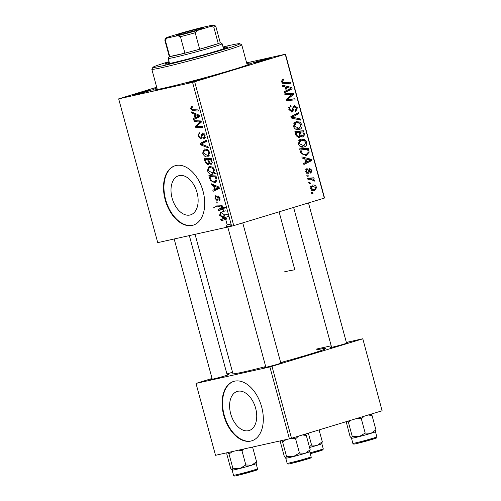 <?xml version="1.0" encoding="UTF-8"?>
<svg xmlns="http://www.w3.org/2000/svg" width="501" height="501" viewBox="0 0 501 501"><rect width="100%" height="100%" fill="white"/><g stroke="black" fill="none" stroke-linecap="round" stroke-linejoin="round"><path stroke-width="0.75" d="M248.521 430.697A20.441 12.75 -106.9 0 0 249.103 430.541A20.441 12.75 -106.9 0 0 255.504 407.745A20.441 12.75 -106.9 0 0 237.812 391.275A20.441 12.75 -106.9 0 0 237.23 391.431A20.441 12.75 -106.9 0 0 230.829 414.227A20.441 12.75 -106.9 0 0 248.521 430.697M217.083 205.911L213.282 207.965M179.214 175.613A20.441 12.75 73.1 0 1 196.906 192.077A20.441 12.75 73.1 0 1 190.505 214.879A20.441 12.75 73.1 0 1 189.923 215.029A20.441 12.75 73.1 0 1 172.231 198.565A20.441 12.75 73.1 0 1 178.632 175.763A20.441 12.75 73.1 0 1 179.214 175.613M246.83 63.552A51.252 1.885 164.8 0 1 251.521 63.164A51.252 1.885 164.8 0 1 218.041 74.042A51.252 1.885 164.8 0 1 163.752 88.157A51.252 1.885 164.8 0 1 152.673 90.017A51.252 1.885 164.8 0 1 156.913 87.982M149.367 90.362A9.319 0.344 164.8 0 1 151.39 90.042A9.319 0.344 164.8 0 1 145.303 92.021A9.319 0.344 164.8 0 1 135.433 94.589A9.319 0.344 164.8 0 1 136.717 93.743A9.319 0.344 164.8 0 1 149.367 90.362M202.986 78.413A9.319 0.344 164.8 0 1 205.009 78.093A9.319 0.344 164.8 0 1 198.922 80.072A9.319 0.344 164.8 0 1 189.052 82.64A9.319 0.344 164.8 0 1 187.036 82.978A9.319 0.344 164.8 0 1 192.804 81.068A9.319 0.344 164.8 0 1 202.986 78.413M268.724 58.454A9.319 0.344 164.8 0 1 270.747 58.141A9.319 0.344 164.8 0 1 264.66 60.12A9.319 0.344 164.8 0 1 254.79 62.688A9.319 0.344 164.8 0 1 252.773 63.026A9.319 0.344 164.8 0 1 258.541 61.109A9.319 0.344 164.8 0 1 268.724 58.454M156.707 87.237L118.674 98.86L192.566 82.389L285.482 54.189L324.542 197.964M246.642 62.844L285.482 54.189M307.069 176.227L306.775 175.137L307.996 175.012L308.303 176.127L307.069 176.227M309.067 183.579L308.773 182.489L309.994 182.364L310.301 183.479L309.067 183.579M300.675 139.115L304.664 139.453L306.737 142.196C307.063 144.789 306.18 146.361 304.101 146.918C301.527 147.72 299.535 146.674 298.139 143.781L300.675 139.115L301.214 138.971M303.293 147.094L303.687 147.025M302.134 158.065L301.815 156.888L311.271 159.287L311.628 160.621L303.888 164.522L303.593 163.432L305.716 162.405L304.702 158.685L302.134 158.065M302.673 137.005L300.675 136.078L299.21 137.925L296.041 135.633L294.901 131.431L303.512 130.736L304.502 134.913L302.836 136.973M291.25 117.998L290.874 116.608L298.565 112.537L298.865 113.633L292.271 117.128L300.306 118.937L300.625 120.115L291.25 117.998M282.533 79.183L283.297 79.052L283.698 80.116L282.965 80.229L282.288 81.657L284.205 82.621L290.304 82.133L290.605 83.235L284.292 83.748L281.318 81.87L282.533 79.183L283.297 79.052L282.238 79.29M283.698 80.116L283.096 80.198M284.988 94.958L284.693 93.856L293.304 93.18L293.617 94.326L287.536 99.423L294.832 98.785L295.133 99.893L286.522 100.588L286.209 99.436L292.271 94.326L284.988 94.958M194.676 81.826L233.742 225.607L324.329 198.108L285.263 54.333M282.639 86.316L282.32 85.139L291.776 87.537L292.133 88.871L284.399 92.773L284.098 91.677L286.221 90.656L285.207 86.93L282.639 86.316M288.833 109.525L290.705 105.442L291.1 106.5L289.973 107.145L289.803 109.306L291.745 111.022L292.377 110.521L292.991 107.264L294.431 105.492L297.387 107.771L295.684 111.598L295.302 110.533L296.423 108.022L294.776 106.563L294.162 107.195L293.824 109.331L292.114 112.086L288.833 109.525L289.803 109.306M294.876 106.538L293.079 106.938L294.876 106.538M295.941 121.687L299.93 122.031L302.003 124.768C302.328 127.36 301.445 128.939 299.366 129.49C296.792 130.291 294.801 129.245 293.404 126.352L295.941 121.687L296.479 121.549M298.558 129.671L298.953 129.596M306.969 168.298L307.482 169.325L306.424 171.336L307.72 172.494L309.668 168.511L311.973 170.284L310.852 173.315L310.451 172.256L311.215 170.459L310.094 169.563L309.643 169.814L309.011 172.688L308.084 173.559L305.673 171.511L306.969 168.298M310.138 169.551L308.597 169.895L310.138 169.551M300.481 151.966L299.636 148.86L308.247 148.164L309.211 152.147L306.217 155.542L301.132 153.588L300.481 151.966M311.948 185.213C313.983 184.481 315.549 185.251 316.651 187.518L314.49 190.906L310.294 188.52L312.348 185.107M307.927 179.383L307.627 178.275L313.889 177.767L314.19 178.876L312.893 178.97L314.697 180.335L314.684 181.137L310.438 179.214L307.927 179.383M311.804 193.655L311.509 192.566L312.73 192.44L313.037 193.555L311.804 193.655M216.3 203.018L216.006 201.928L217.014 201.941L217.315 203.055L216.3 203.018L217.227 202.736M218.298 210.37L218.004 209.28L219.012 209.293L219.313 210.407L218.298 210.37L222.945 208.961L221.974 208.366L221.981 207.783L219.238 206.293L217.158 206.168L216.858 205.066L222.031 205.278L222.331 206.381L221.254 206.324L222.82 207.852L222.845 208.635L226.558 207.502M207.389 170.553L209.055 166.376L212.606 167.096L214.447 169.989L212.48 174.267C210.382 174.755 208.685 173.515 207.389 170.553L208.153 170.321M211.366 184.856L211.046 183.679L219 187.067L219.363 188.401L213.119 191.313L212.825 190.217L214.534 189.466L213.526 185.739L211.366 184.856L212.793 184.424M205.272 162.424L204.126 158.222L211.24 158.516L212.255 162.675L211.146 164.453L209.136 163.37L208.153 164.979L205.272 162.424L206.043 162.186M200.481 144.789L200.099 143.399L206.299 140.318L206.594 141.414L201.283 144.056L208.034 146.718L208.353 147.889L200.481 144.789L202.022 144.319M192.077 106.137L192.459 107.214L191.858 107.239L191.363 108.548L192.998 109.7L198.039 109.907L198.333 111.015L193.123 110.802L190.568 108.648L191.451 106.174M191.858 107.239L192.409 107.07L191.858 107.239M194.219 121.743L193.918 120.647L201.039 120.96L201.352 122.106L196.536 126.358L202.561 126.565L202.861 127.674L195.747 127.373L195.434 126.227L200.231 121.956L194.219 121.743L197.35 120.797M175.97 165.505A31.062 19.376 -106.9 0 0 175.087 165.743A31.062 19.376 -106.9 0 0 165.355 200.387A31.062 19.376 -106.9 0 0 192.246 225.412A31.062 19.376 -106.9 0 0 193.129 225.181A31.062 19.376 -106.9 0 0 202.855 190.537A31.062 19.376 -106.9 0 0 175.97 165.505M118.674 98.86L157.74 242.634L231.631 226.17L192.566 82.389M191.87 113.107L191.551 111.923L199.504 115.318L199.868 116.645L193.624 119.564L193.33 118.468L195.039 117.71L194.031 113.99L191.87 113.107L193.298 112.669M203.65 137.975L204.314 135.696L202.874 134.099L200.926 139.153L198.083 136.297L199.223 132.615L199.824 133.623L198.922 134.118L198.878 136.197L200.563 138.082L201.07 137.669L201.427 134.575L202.542 133.016L205.097 135.558L204.095 139.028L203.494 138L205.26 137.487L203.769 137.938M200.563 138.082L202.166 137.33M202.874 134.099L204.195 133.698L202.874 134.099M202.655 153.124L204.32 148.947L207.871 149.667L209.712 152.561L207.746 156.838C205.648 157.327 203.945 156.093 202.655 153.124L203.419 152.893M215.85 195.321L216.319 196.367L215.536 198.202L216.67 199.467L218.098 195.828L220.089 197.807L219.3 200.613L218.918 199.542L219.476 197.889L218.499 196.893L217.747 199.799L217.021 200.544L214.923 198.283L215.85 195.321M216.964 179.915L214.967 182.809L210.326 180.398L208.867 175.651L215.975 175.945L216.689 178.556M219.544 215.292L220.759 212.274L224.774 215.035L223.446 218.029L219.544 215.292M221.035 220.446L220.741 219.357L221.749 219.369L222.049 220.484L221.035 220.446M175.319 165.674A31.062 19.376 -106.9 0 0 165.875 200.431A31.062 19.376 -106.9 0 0 192.71 225.275A31.062 19.376 -106.9 0 0 193.361 225.112M231.055 224.047L227.185 224.83L226.095 226.734A9.319 0.344 -15.2 0 0 228.118 226.414A9.319 0.344 -15.2 0 0 231.481 225.607M233.742 225.607L231.631 226.17M195.058 234.318L232.934 373.702A48.146 1.772 -15.2 0 0 243.386 372.011A48.146 1.772 -15.2 0 0 265.687 366.557M346.51 342.909A9.319 0.344 164.8 0 1 348.057 342.703A9.319 0.344 164.8 0 1 341.97 344.682A9.319 0.344 164.8 0 1 332.1 347.243A9.319 0.344 164.8 0 1 330.084 347.581A9.319 0.344 164.8 0 1 331.524 346.986M280.779 362.862A9.319 0.344 164.8 0 1 282.32 362.655A9.319 0.344 164.8 0 1 276.239 364.634A9.319 0.344 164.8 0 1 266.363 367.202A9.319 0.344 164.8 0 1 265.787 366.939M227.16 374.811A9.319 0.344 164.8 0 1 228.7 374.604A9.319 0.344 164.8 0 1 222.613 376.583A9.319 0.344 164.8 0 1 212.743 379.144A9.319 0.344 164.8 0 1 210.733 379.489A9.319 0.344 164.8 0 1 212.167 378.888M280.698 362.561A48.146 1.772 -15.2 0 0 321.229 350.531A48.146 1.772 -15.2 0 0 316.582 349.892M316.369 349.091L331.199 345.79M346.373 342.408L362.793 338.745L382.113 410.776L362.793 338.745M195.991 383.415L215.518 455.303L289.415 438.838L269.882 366.951L195.991 383.415L212.055 378.462M226.922 373.946L232.533 372.243M269.882 366.951L362.58 338.889M271.993 366.388L291.519 438.275L382.113 410.776M234.562 381.173A31.062 19.376 -106.9 0 0 233.679 381.405A31.062 19.376 -106.9 0 0 223.953 416.055A31.062 19.376 -106.9 0 0 250.838 441.08A31.062 19.376 -106.9 0 0 251.721 440.849A31.062 19.376 -106.9 0 0 261.453 406.198A31.062 19.376 -106.9 0 0 234.562 381.173M233.911 381.336A31.062 19.376 -106.9 0 0 224.467 416.099A31.062 19.376 -106.9 0 0 251.302 440.936A31.062 19.376 -106.9 0 0 251.953 440.774M291.519 438.275L289.415 438.838M198.978 126.396L195.747 127.373M197.619 125.563L195.434 126.227M200.92 122.507L198.653 123.196M201.227 121.649L200.231 121.956M198.089 117.478L197.97 117.052L193.33 118.468M197.97 117.052L199.686 116.301L195.039 117.71M195.409 113.57L194.031 113.99M197.325 115.424L194.964 114.416L195.772 117.384L198.922 115.994L197.325 115.424L198.747 114.992M196.379 113.984L194.964 114.416M199.63 115.775L198.922 115.994M199.742 116.182L195.772 117.384M196.292 109.838L193.123 110.802M191.332 108.416L190.568 108.648M198.841 136.065L198.083 136.297M202.135 137.6L200.663 138.051M202.636 134.205L201.427 134.575M204.333 138.934L203.857 139.078M205.072 135.464L204.314 135.696M204.84 142.322L204.746 141.983L200.099 143.399M204.746 141.983L206.512 141.107M208.234 156.688L207.746 156.838M207.589 150.644L204.633 150.031L203.45 153.03L207.721 155.679L208.93 152.699L207.589 150.644L208.573 150.344M209.687 152.467L208.93 152.699M209.906 163.138L209.136 163.37M211.472 159.356L208.491 159.493L209.731 162.975L210.821 163.37L212.255 162.938L210.921 163.345M211.278 158.648L208.491 159.493M211.979 161.222L211.215 161.454L210.708 159.587M210.821 163.37L211.215 161.454M210.821 158.498L207.665 159.456L205.26 159.362L206.143 162.468L207.877 163.883L209.13 163.508L208.034 163.84M208.422 158.397L205.26 159.362M209.055 161.535L208.291 161.767L207.665 159.456M207.877 163.883L208.291 161.767M217.872 199.104L216.67 199.467M217.891 198.884L217.027 199.147M220.271 199.135L218.918 199.542M220.064 197.713L219.476 197.889M215.511 198.108L214.923 198.283M217.584 189.228L217.465 188.808L212.825 190.217M217.465 188.808L219.181 188.057L214.534 189.466M214.904 185.32L213.526 185.739M216.82 187.174L214.459 186.165L215.267 189.14L218.411 187.743L216.82 187.174L218.242 186.748M215.875 185.733L214.459 186.165M219.125 187.531L218.411 187.743M219.238 187.931L215.267 189.14M210.47 178.519L209.706 178.751M215.461 182.658L214.967 182.809M211.134 180.153L210.326 180.398M216.207 176.784L209.994 176.784L210.376 178.187C211.328 181.036 212.775 182.214 214.71 181.713L216.883 181.061M213.157 175.826L209.994 176.784M214.71 181.713L216.138 179.997L215.443 177.01M212.969 174.116L212.48 174.267M215.267 165.931L214.19 166M212.324 168.067L209.368 167.459L208.184 170.459L212.455 173.108L213.664 170.121L212.324 168.067L213.307 167.772M214.422 169.895L213.664 170.121M225.106 210.952L220.759 212.274M225.406 210.865L227.548 211.146M228.318 213.965L224.774 215.035M228.932 216.225L223.653 217.973M224.742 214.948L224.154 215.123L223.314 216.895M220.972 213.388L220.152 215.167L223.152 216.939M222.018 208.059L218.004 209.28M223.784 208.347L223.96 208.998L219.313 210.407M223.96 208.998L222.945 208.961M226.364 206.775L222.82 207.852M221.749 219.369L226.396 217.96L225.381 217.941L220.741 219.357M226.396 217.96L226.696 219.075L222.049 220.484M284.837 94.388L293.304 93.18M289.515 94.025L289.678 94.614M291.657 94.764L293.617 94.326M286.278 99.699L287.536 99.423M286.34 99.931L289.778 99.167M286.353 99.987L294.832 98.785M291.043 99.63L291.2 100.213M289.497 88.044L291.776 87.537M288.313 89.604L292.133 88.871M288.344 89.717L284.142 91.833M289.127 87.957L286.321 87.237L287.129 90.211L291.025 88.32L289.127 87.957M285.351 87.456L286.321 87.237M286.159 90.43L287.129 90.211M281.318 81.87L282.288 81.657M282.232 83.323L290.304 82.133M286.516 82.978L286.672 83.554M288.682 107.433L289.973 107.145M296.417 107.984L297.387 107.771M292.941 107.464L294.162 107.195M291.782 112.161L292.114 112.086M295.051 114.397L298.865 113.633M295.076 114.478L290.906 116.746M291.087 117.391L292.271 117.128M297.844 119.489L300.306 118.937M294.663 122.332L296.022 122.808M297.563 122.557L299.93 122.031M301.032 124.987L302.003 124.768M297.857 128.676L296.999 129.634M299.535 123.077L296.197 122.789L294.375 126.139L299.16 128.369L301.045 125.018L299.535 123.077M293.793 123.309L296.673 122.664L293.78 123.327M293.404 126.358L294.375 126.139M295.045 131.963L303.512 130.736M299.723 131.581L299.886 132.195M303.449 135.151L304.502 134.913M299.805 136.272L300.675 136.078M299.072 137.95L299.391 137.881M302.804 131.92L300.118 132.139L301.42 135.583L302.723 135.84L303.312 133.792L302.804 131.92M299.153 132.358L300.118 132.139M300.825 136.266L302.723 135.84M299.911 135.915L301.42 135.583M299.116 132.22L296.204 132.458L297.093 135.558L299.116 136.786L299.742 134.531L299.116 132.22M295.239 132.671L296.204 132.458M296.085 135.784L297.093 135.558M305.585 169.745L307.482 169.325M305.673 171.505L306.424 171.336M311.215 170.453L311.973 170.284M308.572 170.058L309.643 169.814M306.65 173.214L309.011 172.688M308.992 159.8L311.271 159.287M307.808 161.353L311.628 160.621M307.839 161.466L303.637 163.589M308.622 159.706L305.817 158.992L306.625 161.961L310.52 160.076L308.622 159.706M304.846 159.205L305.817 158.992M305.654 162.18L306.625 161.961M304.458 149.01L308.247 148.164M305.76 155.629L306.618 155.435M307.971 150.933L307.539 149.348L300.938 149.88L301.32 151.283C302.316 154.108 304.001 155.122 306.374 154.333L308.209 152.348L307.971 150.933M299.974 150.1L300.938 149.88M305.936 154.446L306.374 154.333M300.349 151.496L301.32 151.283M299.404 139.76L300.757 140.236M302.297 139.986L304.664 139.453M305.767 142.416L306.737 142.196M302.591 146.104L301.734 147.062M304.276 140.505L300.932 140.211L299.11 143.568L303.894 145.797L305.779 142.447L304.276 140.505M298.527 140.731L301.408 140.092L298.515 140.756M298.139 143.787L299.11 143.568M310.689 186.028L311.553 186.435M310.282 188.47L311.04 188.307L314.29 189.791L315.899 187.693L316.651 187.518M312.824 190.117L312.442 190.806M314.158 190.969L314.872 190.806M315.899 187.693L312.662 186.19L311.04 188.307M310.319 186.723L312.336 186.272M308.81 182.627L309.994 182.364M307.771 178.801L313.889 177.767M310.1 178.613L310.269 179.226M311.779 179.214L312.893 178.97M313.714 180.554L314.697 180.335M306.812 175.275L307.996 175.012M311.547 192.703L312.73 192.44M169.244 62.287A32.615 1.202 -15.2 0 0 164.91 64.109A32.615 1.202 -15.2 0 0 171.993 62.957A32.615 1.202 -15.2 0 0 207.088 53.82A32.615 1.202 -15.2 0 0 227.855 47.006A32.615 1.202 -15.2 0 0 223.195 47.633M169.062 61.629A45.04 1.66 -15.2 0 0 152.93 67.297A45.04 1.66 -15.2 0 0 162.7 65.781A45.04 1.66 -15.2 0 0 211.917 52.943A45.04 1.66 -15.2 0 0 239.797 43.693A45.04 1.66 -15.2 0 0 230.059 45.334A45.04 1.66 -15.2 0 0 223.014 46.975M239.797 43.693L241.701 44.783A46.593 1.716 164.8 0 1 241.751 44.839A46.593 1.716 164.8 0 1 212.086 54.578A46.593 1.716 164.8 0 1 161.948 67.629A46.593 1.716 164.8 0 1 151.828 69.27A46.593 1.716 164.8 0 1 151.841 69.201L152.93 67.297M232.289 470.182A12.425 0.457 -15.2 0 0 234.831 469.713A12.425 0.457 -15.2 0 0 239.873 468.491L232.89 468.297L232.145 470.163A12.425 0.457 164.8 0 0 232.289 470.182L230.679 468.354L226.803 454.094L226.972 452.754M227.955 452.535L229.02 454.031L232.89 468.297M229.02 454.031L232.401 451.545M245.841 464.978L239.873 468.491A12.425 0.457 -15.2 0 0 251.709 465.204L245.841 464.978L241.964 450.712L243.643 449.04M238.495 450.186L241.964 450.712M251.796 447.218L252.692 447.456L256.568 461.722L251.709 465.204A12.425 0.457 -15.2 0 0 256.117 463.65L256.274 463.381M252.692 447.456L252.46 447.074M255.967 463.607L256.568 461.722M251.752 465.191A12.425 0.457 164.8 0 1 234.837 469.713M308.353 433.165L311.572 445.026L309.38 446.792M319.081 429.908L322.306 441.769L317.446 445.251L311.572 445.026M321.698 443.654L322.306 441.769M317.49 445.239A12.425 0.457 164.8 0 1 309.568 447.493A12.425 0.457 -15.2 0 0 317.446 445.251A12.425 0.457 -15.2 0 0 321.849 443.698L322.005 443.429M281.575 440.586L282.639 442.082L286.021 439.596M305.378 453.242A12.425 0.457 164.8 0 1 288.457 457.764M302.466 434.949L306.318 435.507L305.322 434.085M306.318 435.507L310.188 449.773L305.328 453.255L299.46 453.029L293.492 456.543L286.516 456.348L285.77 458.215A12.425 0.457 -15.2 0 0 285.908 458.233L284.299 456.411L280.422 442.145L280.591 440.805M309.587 451.658L310.188 449.773M282.639 442.082L286.516 456.348M291.688 438.225L295.584 438.763L299.46 453.029M295.584 438.763L298.565 436.133M285.908 458.233A12.425 0.457 -15.2 0 0 293.492 456.543A12.425 0.457 -15.2 0 0 305.328 453.255A12.425 0.457 164.8 0 0 309.737 451.702L309.894 451.432M347.775 421.197L348.37 422.13L350.606 420.339M371.109 433.29A12.425 0.457 164.8 0 1 354.188 437.811M368.197 414.997L372.049 415.554L371.059 414.133M372.049 415.554L375.925 429.82L371.066 433.302L365.191 433.077L359.223 436.59L352.247 436.396L351.502 438.262A12.425 0.457 -15.2 0 0 351.646 438.281L350.03 436.452L346.191 421.679M375.324 431.705L375.925 429.82M348.37 422.13L352.247 436.396M357.426 418.272L361.321 418.811L365.191 433.077M361.321 418.811L364.302 416.181M351.646 438.281A12.425 0.457 -15.2 0 0 359.223 436.59A12.425 0.457 -15.2 0 0 371.066 433.302A12.425 0.457 164.8 0 0 375.468 431.749L375.625 431.48M198.49 29.672A14.134 0.52 164.8 0 1 184.312 33.592A14.134 0.52 164.8 0 1 176.246 35.314A14.134 0.52 164.8 0 1 181.249 33.517A14.134 0.52 164.8 0 1 195.885 29.478A14.134 0.52 164.8 0 1 203.506 27.906A14.134 0.52 164.8 0 1 198.49 29.672M167.177 38.057L165.28 40.067A26.403 0.971 164.8 0 1 164.798 40.011L169.275 56.488A26.403 0.971 -15.2 0 0 169.751 56.544L184.913 53.162A26.403 0.971 -15.2 0 0 199.674 49.217A26.403 0.971 -15.2 0 0 210.858 45.979A26.403 0.971 -15.2 0 0 218.254 43.581A26.403 0.971 -15.2 0 0 220.233 42.641L215.756 26.171A26.403 0.971 164.8 0 1 213.777 27.104L210.545 26.465A24.85 0.914 -15.2 0 0 213.827 25.05A24.85 0.914 -15.2 0 0 212.568 25.131L202.016 27.48A24.85 0.914 -15.2 0 0 182.126 32.797L169.194 36.723A24.85 0.914 -15.2 0 0 165.9 38.07A24.85 0.914 -15.2 0 0 167.177 38.057L177.723 35.703A24.85 0.914 -15.2 0 0 197.613 30.392L210.545 26.465M220.227 42.629L222.106 43.7A27.956 1.027 164.8 0 1 222.137 43.731A27.956 1.027 164.8 0 1 212.211 47.263A27.956 1.027 164.8 0 1 183.71 55.135A27.956 1.027 164.8 0 1 168.186 58.392A27.956 1.027 164.8 0 1 168.192 58.348L169.269 56.469M279.076 211.842L294.882 270.026A38.828 1.428 -15.2 0 0 284.136 271.918M197.613 30.392L195.196 32.747L199.674 49.217L218.254 43.581L213.777 27.104M165.28 40.067L169.751 56.544A26.403 0.971 -15.2 0 0 184.913 53.162L180.435 36.692L177.723 35.703M195.196 32.747A26.403 0.971 164.8 0 1 180.435 36.692M164.798 40.011A26.403 0.971 164.8 0 1 164.81 39.974L165.9 38.07M213.827 25.05L215.731 26.14A26.403 0.971 164.8 0 1 215.756 26.171M194.995 30.705A13.201 0.488 -15.2 0 0 185.001 33.417M201.101 121.198L198.571 121.968M199.674 115.931L197.338 116.639M202.272 135.696L201.302 135.99M217.979 197.763L217.196 198.001M219.169 187.681L216.833 188.389M216.632 178.369L215.875 178.594M288.783 97.169L290.943 96.687M286.879 98.847L288.977 98.378M282 83.116L284.205 82.621M292.634 109.594L293.824 109.331M290.943 116.865L294.3 116.119M291.607 118.079L294.162 117.51M303.268 133.635L304.239 133.423M299.629 134.13L300.6 133.911M295.79 134.713L296.761 134.5M308.428 171.079L309.361 170.872M307.983 150.995L308.954 150.776M257.501 468.729C258.009 469.487 257.176 470.113 255.009 470.614L237.117 475.505C234.443 476.288 233.247 476.2 233.522 475.242A12.425 0.457 -15.2 0 0 236.221 474.804A12.425 0.457 -15.2 0 0 249.592 471.322A12.425 0.457 -15.2 0 0 257.501 468.729L256.117 463.644M254.433 470.257A11.492 0.426 164.8 0 1 252.711 471.335A11.492 0.426 164.8 0 1 237.161 475.493M310.05 452.829A12.425 0.457 -15.2 0 0 323.233 448.777L321.855 443.692M320.17 450.305A11.492 0.426 164.8 0 1 321.204 450.505A11.492 0.426 164.8 0 1 310.282 453.693L322.368 450.08L323.057 449.622L323.233 448.777M289.841 462.855A12.425 0.457 -15.2 0 0 303.211 459.373A12.425 0.457 -15.2 0 0 311.121 456.78C311.628 457.538 310.795 458.164 308.629 458.665L290.737 463.557C288.213 464.245 287.017 464.158 287.142 463.293A12.425 0.457 -15.2 0 0 289.841 462.855M308.052 458.309A11.492 0.426 164.8 0 1 306.336 459.386A11.492 0.426 164.8 0 1 290.78 463.544M355.572 442.903A12.425 0.457 -15.2 0 0 368.943 439.421A12.425 0.457 -15.2 0 0 376.858 436.828C377.359 437.586 376.533 438.212 374.366 438.713L356.474 443.604C353.95 444.287 352.748 444.205 352.879 443.341A12.425 0.457 -15.2 0 0 355.572 442.903M373.79 438.356A11.492 0.426 164.8 0 1 372.068 439.433A11.492 0.426 164.8 0 1 356.518 443.592M222.964 209.305L223.54 211.422L222.964 209.305M225.193 217.509L225.312 217.966L225.193 217.509M225.7 219.375L227.185 224.843L225.7 219.375M200.625 138.063L202.135 137.606M207.721 155.679L209.725 155.072M212.762 174.191L217.409 172.782M212.455 173.108L214.459 172.494M220.59 212.318L225.237 210.908M298.821 128.463L295.653 129.164M303.556 145.891L300.387 146.593M312.662 186.19L310.326 186.71M314.29 189.791L311.603 190.393M151.828 69.27L157.32 89.497M241.751 44.839L247.243 65.067M233.522 475.242L232.138 470.163M174.16 238.977L212.267 379.251M189.334 235.595L227.254 375.18M280.873 363.231L242.741 222.87M265.887 367.302L227.642 226.521M311.121 456.78L309.743 451.695M287.142 463.293L285.764 458.215M308.478 202.918L346.611 343.279M293.611 207.433L331.624 347.35M376.858 436.828L375.474 431.743M352.879 443.341L351.495 438.262M222.137 43.731L223.521 48.822M168.186 58.392L169.57 63.483"/></g></svg>
